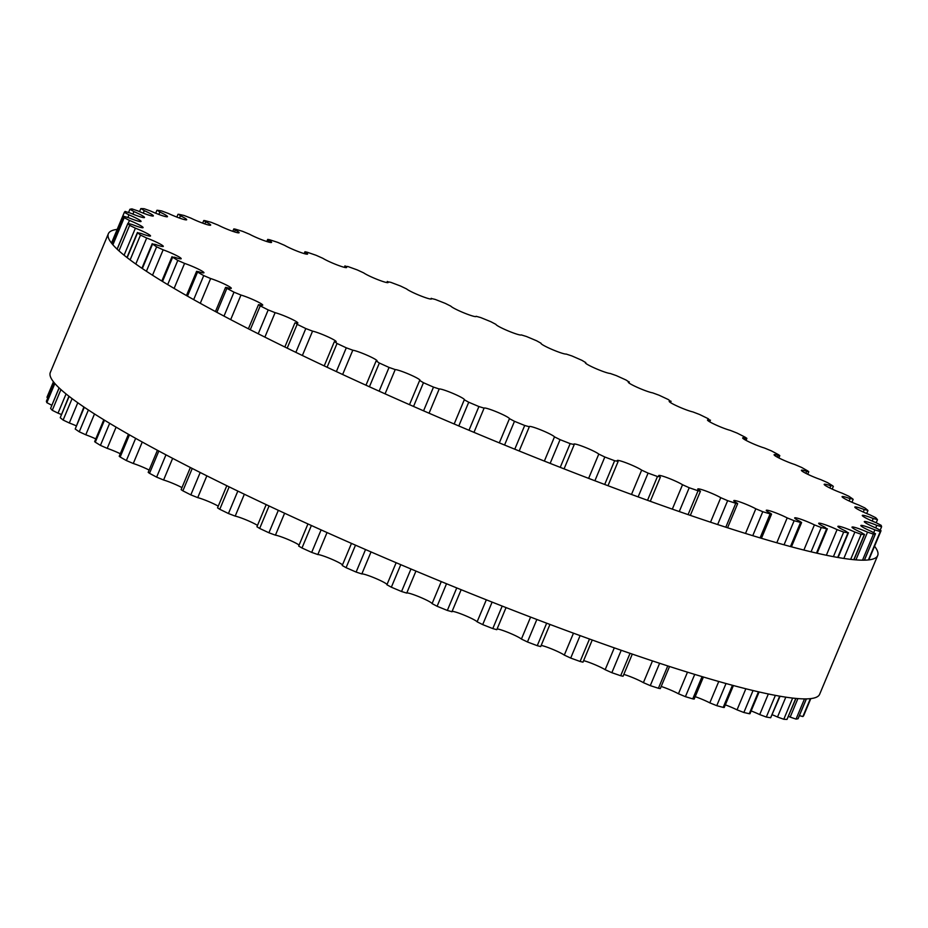 <?xml version="1.0" encoding="UTF-8"?>
<svg xmlns="http://www.w3.org/2000/svg" width="928" height="928" viewBox="0 0 928 928"><rect width="100%" height="100%" fill="white"/><g stroke="black" fill="none" stroke-linecap="round" stroke-linejoin="round"><path stroke-width="1.39" d="M506.05 607.585L496.793 629.694L492.791 628.581A410.559 41.493 -157.3 0 1 482.699 624.614L477.12 621.818A13.734 1.392 22.7 0 0 464.847 615.438A13.734 1.392 22.7 0 0 452.087 611.401M554.492 436.856A13.734 1.392 22.7 0 0 541.337 430.116A13.734 1.392 22.7 0 0 529.262 426.567A13.734 1.392 22.7 0 0 529.285 426.752L524.703 425.476A410.559 41.493 -157.3 0 1 514.483 421.312L509.449 418.656A13.734 1.392 22.7 0 0 496.967 412.02A13.734 1.392 22.7 0 0 484.103 408.134L478.918 406.545A410.559 41.493 -157.3 0 1 468.721 402.23L464.302 399.771A13.734 1.392 22.7 0 0 464.371 399.701A13.734 1.392 22.7 0 0 453.026 393.449A13.734 1.392 22.7 0 0 439.199 388.983L433.492 387.104A410.559 41.493 -157.3 0 1 423.458 382.719L419.723 380.48A13.734 1.392 22.7 0 0 420.036 380.329A13.734 1.392 22.7 0 0 409.457 374.413A13.734 1.392 22.7 0 0 395.212 369.576L389.064 367.43A410.559 41.493 -157.3 0 1 379.355 363.034L376.35 361.05A13.734 1.392 22.7 0 0 377.104 360.911A13.734 1.392 22.7 0 0 367.268 355.32A13.734 1.392 22.7 0 0 352.802 350.204L346.295 347.814A410.559 41.493 -157.3 0 1 337.038 343.476L334.822 341.771A13.734 1.392 22.7 0 0 336.18 341.724A13.734 1.392 22.7 0 0 327.085 336.458A13.734 1.392 22.7 0 0 312.562 331.134L305.811 328.547A410.559 41.493 -157.3 0 1 297.146 324.324L295.742 322.932A13.734 1.392 22.7 0 0 297.865 323.037A13.734 1.392 22.7 0 0 289.501 318.107A13.734 1.392 22.7 0 0 275.106 312.666L268.204 309.917A410.559 41.493 -157.3 0 1 260.246 305.869L258.494 304.674L259.678 304.802A13.734 1.392 22.7 0 0 262.728 305.15A13.734 1.392 22.7 0 0 255.072 300.544A13.734 1.392 22.7 0 0 240.967 295.046L234.007 292.169A410.559 41.493 -157.3 0 1 226.884 288.364L225.562 287.39L227.151 287.645A13.734 1.392 22.7 0 0 231.281 288.306A13.734 1.392 22.7 0 0 224.321 284.014A13.734 1.392 22.7 0 0 210.644 278.539L203.731 275.593A410.559 41.493 -157.3 0 1 197.548 272.066L196.597 271.312L198.65 271.707A13.734 1.392 22.7 0 0 203.963 272.739A13.734 1.392 22.7 0 0 197.676 268.784A13.734 1.392 22.7 0 0 184.579 263.401L177.805 260.408A410.559 41.493 -157.3 0 1 172.654 257.23L174.58 257.23A13.734 1.392 22.7 0 0 181.192 258.703A13.734 1.392 22.7 0 0 163.154 249.829L156.623 246.836A410.559 41.493 -157.3 0 1 152.575 244.052L155.289 244.412A13.734 1.392 22.7 0 0 163.293 246.384A13.734 1.392 22.7 0 0 146.682 238.032L140.499 235.097A410.559 41.493 -157.3 0 1 137.611 232.742L141.079 233.45A13.734 1.392 22.7 0 0 150.533 235.967A13.734 1.392 22.7 0 0 135.395 228.184L129.642 225.342A410.559 41.493 -157.3 0 1 127.96 223.439L132.124 224.506A13.734 1.392 22.7 0 0 143.086 227.615A13.734 1.392 22.7 0 0 129.468 220.423L124.224 217.709A410.559 41.493 -157.3 0 1 123.772 216.317L128.586 217.709A13.734 1.392 22.7 0 0 141.068 221.421A13.734 1.392 22.7 0 0 128.98 214.867L124.329 212.326A410.559 41.493 -157.3 0 1 125.118 211.445L130.5 213.138A13.734 1.392 22.7 0 0 144.513 217.5A13.734 1.392 22.7 0 0 133.945 211.596L129.955 209.264A410.559 41.493 -157.3 0 1 131.962 208.904L137.831 210.888A13.734 1.392 22.7 0 0 153.364 215.911A13.734 1.392 22.7 0 0 144.292 210.656L141.021 208.568A410.559 41.493 -157.3 0 1 144.211 208.742L150.498 210.981A13.734 1.392 22.7 0 0 167.492 216.653A13.734 1.392 22.7 0 0 159.86 212.06L157.342 210.25A410.559 41.493 -157.3 0 1 161.692 210.958L168.293 213.417A13.734 1.392 22.7 0 0 186.69 219.739A13.734 1.392 22.7 0 0 180.426 215.795L178.721 214.287A410.559 41.493 -157.3 0 1 184.138 215.505L190.959 218.15A13.734 1.392 22.7 0 0 203.754 223.532A13.734 1.392 22.7 0 0 210.679 225.121A13.734 1.392 22.7 0 0 205.691 221.792L203.766 220.516L204.81 220.609A410.559 41.493 -157.3 0 1 211.236 222.326L218.184 225.133A13.734 1.392 22.7 0 0 231.49 230.875A13.734 1.392 22.7 0 0 239.122 232.708A13.734 1.392 22.7 0 0 235.283 229.982L233.81 228.926L235.248 229.135A410.559 41.493 -157.3 0 1 242.591 231.327L249.551 234.239A13.734 1.392 22.7 0 0 263.25 240.294A13.734 1.392 22.7 0 0 271.579 242.394A13.734 1.392 22.7 0 0 268.784 240.236L267.705 239.401L269.584 239.737A410.559 41.493 -157.3 0 1 277.727 242.37L284.606 245.352A13.734 1.392 22.7 0 0 298.538 251.674A13.734 1.392 22.7 0 0 307.597 254.04A13.734 1.392 22.7 0 0 305.695 252.393L304.952 251.755L307.319 252.265A410.559 41.493 -157.3 0 1 316.146 255.304L322.84 258.297A13.734 1.392 22.7 0 0 336.841 264.828A13.734 1.392 22.7 0 0 346.654 267.484A13.734 1.392 22.7 0 0 345.471 266.301L347.896 266.533A410.559 41.493 -157.3 0 1 357.292 269.932L363.706 272.902A13.734 1.392 22.7 0 0 377.603 279.572A13.734 1.392 22.7 0 0 388.159 282.518A13.734 1.392 22.7 0 0 387.544 281.729L390.746 282.321A410.559 41.493 -157.3 0 1 400.548 286.033L406.592 288.944A13.734 1.392 22.7 0 0 420.21 295.684A13.734 1.392 22.7 0 0 431.52 298.932A13.734 1.392 22.7 0 0 431.288 298.48L435.209 299.419A410.559 41.493 -157.3 0 1 445.301 303.386L450.88 306.182A13.734 1.392 22.7 0 0 464.035 312.922A13.734 1.392 22.7 0 0 476.11 316.471A13.734 1.392 22.7 0 0 476.087 316.286L480.669 317.562A410.559 41.493 -157.3 0 1 490.889 321.726L495.923 324.382A13.734 1.392 22.7 0 0 508.405 331.018A13.734 1.392 22.7 0 0 521.269 334.904L526.454 336.493A410.559 41.493 -157.3 0 1 536.651 340.796L541.07 343.267A13.734 1.392 22.7 0 0 541.001 343.337A13.734 1.392 22.7 0 0 552.346 349.578A13.734 1.392 22.7 0 0 566.173 354.055L571.88 355.934A410.559 41.493 -157.3 0 1 581.914 360.319L585.649 362.558A13.734 1.392 22.7 0 0 585.336 362.709A13.734 1.392 22.7 0 0 595.915 368.625A13.734 1.392 22.7 0 0 610.16 373.45L616.308 375.608A410.559 41.493 -157.3 0 1 626.017 380.004L629.022 381.988A13.734 1.392 22.7 0 0 628.268 382.127A13.734 1.392 22.7 0 0 638.104 387.718A13.734 1.392 22.7 0 0 652.57 392.834L659.077 395.224A410.559 41.493 -157.3 0 1 668.334 399.562L670.55 401.267A13.734 1.392 22.7 0 0 669.192 401.314A13.734 1.392 22.7 0 0 678.287 406.58A13.734 1.392 22.7 0 0 692.81 411.893L699.561 414.48A410.559 41.493 -157.3 0 1 708.226 418.714L709.63 420.106A13.734 1.392 22.7 0 0 707.507 419.99A13.734 1.392 22.7 0 0 715.871 424.931A13.734 1.392 22.7 0 0 730.266 430.372L737.168 433.121A410.559 41.493 -157.3 0 1 745.126 437.169L746.878 438.364L745.694 438.236A13.734 1.392 22.7 0 0 742.644 437.888A13.734 1.392 22.7 0 0 750.3 442.494A13.734 1.392 22.7 0 0 764.405 447.992L771.365 450.869A410.559 41.493 -157.3 0 1 778.488 454.674L779.81 455.648L778.221 455.393A13.734 1.392 22.7 0 0 774.091 454.732A13.734 1.392 22.7 0 0 781.051 459.012A13.734 1.392 22.7 0 0 794.728 464.499L801.641 467.445A410.559 41.493 -157.3 0 1 807.824 470.972L808.775 471.726L806.722 471.331A13.734 1.392 22.7 0 0 801.409 470.287A13.734 1.392 22.7 0 0 807.696 474.254A13.734 1.392 22.7 0 0 820.793 479.637L827.567 482.63A410.559 41.493 -157.3 0 1 832.718 485.808L830.792 485.808A13.734 1.392 22.7 0 0 824.18 484.335A13.734 1.392 22.7 0 0 842.218 493.209L848.749 496.202A410.559 41.493 -157.3 0 1 852.797 498.986L850.083 498.626A13.734 1.392 22.7 0 0 842.079 496.654A13.734 1.392 22.7 0 0 858.69 505.006L864.873 507.941A410.559 41.493 -157.3 0 1 867.761 510.296L864.304 509.576A13.734 1.392 22.7 0 0 854.839 507.059A13.734 1.392 22.7 0 0 869.977 514.854L875.73 517.696A410.559 41.493 -157.3 0 1 877.412 519.587L873.248 518.532A13.734 1.392 22.7 0 0 862.286 515.423A13.734 1.392 22.7 0 0 875.904 522.615L881.148 525.329A410.559 41.493 -157.3 0 1 881.6 526.721L876.786 525.329A13.734 1.392 22.7 0 0 864.304 521.606A13.734 1.392 22.7 0 0 876.392 528.171L881.043 530.712A410.559 41.493 -157.3 0 1 880.254 531.593L874.872 529.888A13.734 1.392 22.7 0 0 860.859 525.526A13.734 1.392 22.7 0 0 871.427 531.442L875.417 533.762A410.559 41.493 -157.3 0 1 873.41 534.134L867.541 532.138A13.734 1.392 22.7 0 0 852.008 527.127A13.734 1.392 22.7 0 0 861.08 532.382L864.362 534.458A410.559 41.493 -157.3 0 1 861.161 534.296L854.874 532.057A13.734 1.392 22.7 0 0 837.88 526.373A13.734 1.392 22.7 0 0 845.512 530.978L848.03 532.776A410.559 41.493 -157.3 0 1 843.68 532.08L837.079 529.621A13.734 1.392 22.7 0 0 818.682 523.288A13.734 1.392 22.7 0 0 824.946 527.243L826.651 528.751A410.559 41.493 -157.3 0 1 821.234 527.533L814.413 524.877A13.734 1.392 22.7 0 0 801.618 519.506A13.734 1.392 22.7 0 0 794.693 517.917A13.734 1.392 22.7 0 0 799.681 521.246L801.606 522.522L800.562 522.429A410.559 41.493 -157.3 0 1 794.136 520.712L787.188 517.905A13.734 1.392 22.7 0 0 773.882 512.163A13.734 1.392 22.7 0 0 766.25 510.33A13.734 1.392 22.7 0 0 770.089 513.056L771.562 514.1L770.124 513.903A410.559 41.493 -157.3 0 1 762.781 511.711L755.821 508.799A13.734 1.392 22.7 0 0 742.122 502.732A13.734 1.392 22.7 0 0 733.793 500.644A13.734 1.392 22.7 0 0 736.588 502.802L737.667 503.637L735.788 503.301A410.559 41.493 -157.3 0 1 727.645 500.656L720.766 497.686A13.734 1.392 22.7 0 0 706.834 491.364A13.734 1.392 22.7 0 0 697.775 488.986A13.734 1.392 22.7 0 0 699.677 490.645L700.42 491.272L698.053 490.773A410.559 41.493 -157.3 0 1 689.226 487.734L682.532 484.741A13.734 1.392 22.7 0 0 668.531 478.198A13.734 1.392 22.7 0 0 658.718 475.554A13.734 1.392 22.7 0 0 659.901 476.737L657.476 476.505A410.559 41.493 -157.3 0 1 648.08 473.106L641.666 470.136A13.734 1.392 22.7 0 0 627.769 463.466A13.734 1.392 22.7 0 0 617.213 460.52A13.734 1.392 22.7 0 0 617.828 461.309L614.626 460.717A410.559 41.493 -157.3 0 1 604.824 457.005L598.78 454.094A13.734 1.392 22.7 0 0 585.162 447.354A13.734 1.392 22.7 0 0 573.852 444.106A13.734 1.392 22.7 0 0 574.084 444.558L570.163 443.619A410.559 41.493 -157.3 0 1 560.071 439.652L554.492 436.856L544.353 461.088M451.913 611.714L447.331 610.438A410.559 41.493 -157.3 0 1 437.111 606.274L432.077 603.618A13.734 1.392 22.7 0 0 419.595 596.982A13.734 1.392 22.7 0 0 406.731 593.096L401.546 591.507A410.559 41.493 -157.3 0 1 391.349 587.204L386.906 584.768L396.152 562.716L386.906 584.768M386.999 584.547A13.734 1.392 22.7 0 0 375.179 578.214A13.734 1.392 22.7 0 0 361.827 573.945L356.12 572.066A410.559 41.493 -157.3 0 1 346.086 567.681L342.235 565.5L351.48 543.39M342.478 564.897A13.734 1.392 22.7 0 0 330.704 558.784A13.734 1.392 22.7 0 0 317.84 554.55L311.692 552.392A410.559 41.493 -157.3 0 1 301.983 547.996L298.688 546.07L307.945 523.937M299.106 545.084A13.734 1.392 22.7 0 0 287.634 539.307A13.734 1.392 22.7 0 0 275.43 535.166L268.923 532.776A410.559 41.493 -157.3 0 1 259.666 528.438L256.928 526.756L266.185 504.612M257.497 525.41A13.734 1.392 22.7 0 0 246.57 520.063A13.734 1.392 22.7 0 0 235.19 516.107L228.439 513.52A410.559 41.493 -157.3 0 1 219.774 509.286L217.546 507.86L226.815 485.715M218.254 506.166A13.734 1.392 22.7 0 0 197.734 497.628L190.832 494.879A410.559 41.493 -157.3 0 1 182.874 490.831L181.122 489.636L190.379 467.503M181.969 487.618A13.734 1.392 22.7 0 0 163.595 480.008L156.635 477.131A410.559 41.493 -157.3 0 1 149.512 473.326L148.19 472.352L157.424 450.277M149.153 470.067A13.734 1.392 22.7 0 0 133.272 463.501L126.359 460.555A410.559 41.493 -157.3 0 1 120.176 457.028L119.225 456.274L128.435 434.269M120.292 453.734A13.734 1.392 22.7 0 0 107.207 448.363L100.433 445.37A410.559 41.493 -157.3 0 1 95.282 442.192L94.656 441.624L103.808 419.758M95.804 438.898A13.734 1.392 22.7 0 0 85.782 434.791L79.251 431.798A410.559 41.493 -157.3 0 1 75.203 429.014L83.891 406.974M76.038 425.743A13.734 1.392 22.7 0 0 69.31 422.994L63.127 420.059A410.559 41.493 -157.3 0 1 60.239 417.704L68.939 396.221M61.306 414.468A13.734 1.392 22.7 0 0 58.023 413.146L52.27 410.304A410.559 41.493 -157.3 0 1 50.588 408.413L59.079 387.858M51.794 405.258L46.852 402.671A410.559 41.493 -157.3 0 1 46.4 401.279L46.435 401.209M47.769 397.984L46.957 397.288L53.453 381.791M803.671 715.662L810.805 698.598L803.671 715.674A410.559 41.493 -157.3 0 1 802.882 716.555L799.402 715.616M798.103 718.597L798.045 718.736A410.559 41.493 -157.3 0 1 796.038 719.096L790.169 717.112A13.734 1.392 22.7 0 0 788.464 716.37M795.969 698.424L786.979 719.432A410.559 41.493 -157.3 0 1 783.789 719.258L777.502 717.019A13.734 1.392 22.7 0 0 772.305 714.78M780.077 696.22L770.658 717.75A410.559 41.493 -157.3 0 1 766.308 717.042L759.707 714.583A13.734 1.392 22.7 0 0 751.158 710.929M759.104 691.952L749.986 713.725L749.279 713.713A410.559 41.493 -157.3 0 1 743.862 712.495L737.041 709.85A13.734 1.392 22.7 0 0 725.336 704.862M733.422 685.537L724.234 707.484L723.19 707.391A410.559 41.493 -157.3 0 1 716.764 705.674L709.816 702.867A13.734 1.392 22.7 0 0 695.2 696.661M703.412 677.011L694.19 699.074L692.752 698.865A410.559 41.493 -157.3 0 1 685.409 696.673L678.449 693.761A13.734 1.392 22.7 0 0 661.188 686.465M669.54 666.49L660.295 688.599L658.416 688.263A410.559 41.493 -157.3 0 1 650.273 685.63L643.394 682.648A13.734 1.392 22.7 0 0 623.813 674.401M632.304 654.101L623.048 676.245L620.681 675.735A410.559 41.493 -157.3 0 1 611.854 672.696L605.16 669.703A13.734 1.392 22.7 0 0 583.619 660.655M592.25 640.007L582.981 662.163L580.104 661.467A410.559 41.493 -157.3 0 1 570.708 658.068L564.294 655.098A13.734 1.392 22.7 0 0 553.065 649.507A13.734 1.392 22.7 0 0 541.175 645.424M549.956 624.428L540.699 646.572L537.254 645.679A410.559 41.493 -157.3 0 1 527.452 641.967L521.408 639.056A13.734 1.392 22.7 0 0 509.565 633.047A13.734 1.392 22.7 0 0 497.118 628.929M874.547 546.221A416.962 42.131 -157.3 0 1 877.679 555.547A416.962 42.131 -157.3 0 1 476.748 433.515A416.962 42.131 -157.3 0 1 108.356 233.728A416.962 42.131 -157.3 0 1 117.195 229.402M108.356 233.728L50.321 372.453A416.962 42.131 22.7 0 0 418.725 572.24A416.962 42.131 22.7 0 0 819.644 694.272L877.679 555.547M477.12 621.818L486.33 599.813M447.331 610.438L456.75 587.923M514.773 449.198L524.703 425.476M437.111 606.274L446.53 583.747M504.565 445.022L514.483 421.312M432.077 603.618L441.287 581.589M499.322 442.876L509.449 418.656M406.731 593.096L415.953 571.068M473.976 432.344L484.103 408.134M401.546 591.507L410.976 568.98M469 430.256L478.918 406.545M391.349 587.204L400.78 564.676M458.803 425.952L468.721 402.23M454.175 423.992L464.278 399.829M361.827 573.945L371.038 551.928M429.061 413.204L439.199 388.983M356.12 572.066L365.539 549.538M423.562 410.826L433.492 387.104M346.086 567.681L355.505 545.165M413.54 406.441L423.458 382.719M317.84 554.55L327.039 532.556M385.074 393.832L395.212 369.576M311.692 552.392L321.111 529.888M379.134 391.164L389.064 367.43M301.983 547.996L311.39 525.503M369.425 386.779L379.355 363.034M275.43 535.166L284.606 513.219M342.641 374.494L352.802 350.204M268.923 532.776L278.33 510.307M336.365 371.583L346.295 347.814M259.666 528.438L269.074 505.969M327.097 367.244L337.038 343.476M235.19 516.107L244.354 494.218M302.377 355.494L312.562 331.134M228.439 513.52L237.835 491.074M295.858 352.35L305.811 328.547M219.774 509.286L229.158 486.864M287.193 348.139L297.146 324.324M197.734 497.628L206.851 475.832M264.886 337.108L275.106 312.666M190.832 494.879L200.193 472.491M258.228 333.767L268.204 309.917M182.874 490.831L192.235 468.454M250.27 329.73L260.246 305.869M163.595 480.008L172.654 458.339M230.689 319.626L240.967 295.046M156.635 477.131L165.961 454.824M223.996 316.1L234.007 292.169M149.512 473.326L158.839 451.031M216.874 312.307L226.884 288.364M133.272 463.501L142.262 442.018M200.286 303.294L210.644 278.539M126.359 460.555L135.65 438.341M193.674 299.616L203.731 275.593M120.176 457.028L129.456 434.849M187.479 296.125L197.548 272.066M107.207 448.363L116.093 427.135M174.116 288.411L184.579 263.401M100.433 445.37L109.666 423.307M167.69 284.583L177.805 260.408M95.282 442.192L104.493 420.175M162.528 281.451L172.654 257.23M85.782 434.791L94.505 413.946M152.528 275.222L163.154 249.829M79.251 431.798L88.38 409.979M146.415 271.254L156.623 246.836M75.203 429.014L84.309 407.264M142.332 268.54L152.575 244.052M69.31 422.994L77.778 402.752M135.801 264.028L146.682 238.032M63.127 420.059L72.094 398.622M130.117 259.898L140.499 235.097M60.239 417.704L69.148 396.384M127.182 257.659L137.611 232.742M58.023 413.146L66.062 393.936M124.085 255.212L135.395 228.184M52.27 410.304L60.935 389.574M118.97 250.85L129.642 225.342M50.588 408.413L59.148 387.927M117.183 249.203L127.96 223.439M128.284 223.265L129.468 220.423M46.852 402.671L54.868 383.508M112.903 244.795L124.224 217.709M46.4 401.279L54.172 382.696L46.4 401.232M112.207 243.971L123.772 216.317M127.913 217.43L128.98 214.867M111.476 243.066L124.329 212.35L111.476 243.066M132.89 214.136L133.945 211.596M143.248 213.138L144.292 210.656M158.862 214.449L159.86 212.06M179.475 218.057L180.426 215.795M204.81 223.892L205.691 221.792M234.482 231.896L235.283 229.982M268.076 241.918L268.784 240.236M305.08 253.843L305.695 252.393M344.972 267.473L345.471 266.301M387.162 282.634L387.544 281.729M431.044 299.083L431.288 298.48M628.697 382.754L629.022 381.988M670.109 402.323L670.55 401.267M709.073 421.44L709.63 420.106M745.033 439.826L745.694 438.236M777.455 457.214L778.221 455.393M805.875 473.35L806.722 471.331M829.876 488L830.792 485.808M849.097 500.958L850.083 498.626M863.272 512.024L864.304 509.576M872.192 521.049L873.248 518.532M881.6 526.768L880.231 530.016L881.565 526.791M875.719 527.893L876.786 525.329M868.84 559.874L881.043 530.712L868.84 559.874M802.882 716.555L810.376 698.645M868.411 559.92L880.254 531.593M873.77 532.544L874.872 529.888M798.045 718.736L806.339 698.888M864.374 560.164L875.417 533.762M796.038 719.096L804.495 698.9M862.518 560.176L873.41 534.134M790.169 717.112L797.906 698.587M855.941 559.862L867.541 532.138M786.979 719.432L795.783 698.401M853.806 559.677L864.362 534.458M783.789 719.258L792.651 698.076M850.674 559.352L861.161 534.296M777.502 717.019L785.807 697.16M843.842 558.436L854.874 532.057M770.658 717.75L779.682 696.151M837.717 557.426L848.03 532.776M766.308 717.042L775.379 695.362M833.402 556.649L843.68 532.08M759.707 714.583L768.338 693.97M826.361 555.246L837.079 529.621M749.279 713.713L758.454 691.801M816.478 553.076L826.651 528.751M743.862 712.495L753.049 690.525M811.072 551.812L821.234 527.533M737.041 709.85L745.857 688.762M803.88 550.037L814.413 524.877M723.19 707.391L732.447 685.27M790.47 546.546L800.562 522.429M716.764 705.674L726.021 683.518M784.056 544.794L794.136 520.712M709.816 702.867L718.759 681.488M776.794 542.764L787.188 517.905M692.752 698.865L702.067 676.616M760.09 537.892L770.124 513.903M685.409 696.673L694.724 674.401M752.759 535.676L762.781 511.711M678.449 693.761L687.486 672.174M745.509 533.449L755.821 508.799M658.416 688.263L667.766 665.921M725.8 527.197L735.788 503.301M650.273 685.63L659.622 663.265M717.657 524.54L727.645 500.656M643.394 682.648L652.488 660.91M710.523 522.186L720.766 497.686M620.681 675.735L630.054 653.324M688.089 514.599L698.053 490.773M611.854 672.696L621.226 650.273M679.261 511.548L689.226 487.734M605.16 669.703L614.301 647.848M672.324 509.124L682.532 484.741M580.104 661.467L589.489 639.021M647.524 500.296L657.476 476.505M570.708 658.068L580.104 635.61M638.139 496.886L648.08 473.106M564.294 655.098L573.469 633.174M631.492 494.45L641.666 470.136M537.254 645.679L546.662 623.187M604.696 484.462L614.626 460.717M527.452 641.967L536.86 619.475M594.894 480.75L604.824 457.005M521.408 639.056L530.607 617.085M588.63 478.361L598.78 454.094M492.791 628.581L502.199 606.077M560.234 467.352L570.163 443.619M482.699 624.614L492.118 602.098M550.142 463.385L560.071 439.652M451.924 611.784L461.158 589.709M519.193 450.985L529.296 426.822M454.163 423.98L464.278 399.794M409.503 404.666L419.607 380.526M365.98 385.213L376.06 361.096M324.22 365.887L334.3 341.794M284.838 346.991L294.918 322.898M248.402 328.779L258.494 304.674M215.458 311.553L225.562 287.39M186.458 295.545L196.597 271.312M161.832 281.033L172.028 256.662M141.914 268.262L152.215 243.658M126.962 257.497L137.425 232.487M117.102 249.133L127.902 223.312M112.195 243.96L123.772 216.27M46.957 397.3L53.453 381.779M128.598 212.384L129.885 209.322M139.536 211.63L140.801 208.626M155.695 213.22L156.913 210.296M176.842 217.071L178.014 214.275M202.664 223.138L203.766 220.516M232.8 231.339L233.81 228.926M266.812 241.535L267.705 239.401M304.187 253.599L304.952 251.755M344.381 267.345L345.019 265.837M386.825 282.576L387.301 281.428M430.882 299.071L431.207 298.306M585.522 363.103L585.765 362.5M628.894 382.916L629.312 381.93M670.503 402.59L671.072 401.244M709.746 421.834L710.454 420.14M746.031 440.382L746.878 438.364M778.847 457.933L779.81 455.648M807.708 474.266L808.775 471.726M832.196 489.102L833.344 486.376M851.962 502.257L853.157 499.38M866.694 513.532L867.947 510.551M876.206 522.742L877.47 519.726M798.115 718.678L806.397 698.888M864.432 560.164L875.498 533.716M853.992 559.7L864.571 534.4M838.1 557.496L848.459 532.742M817.127 553.227L827.358 528.763M791.445 546.812L801.606 522.522M761.447 538.298L771.562 514.1M727.575 527.765L737.667 503.637M690.339 515.376L700.42 491.272M650.284 501.294L660.353 477.201M607.991 485.704L618.071 461.61M564.073 468.86L574.165 444.732"/></g></svg>
